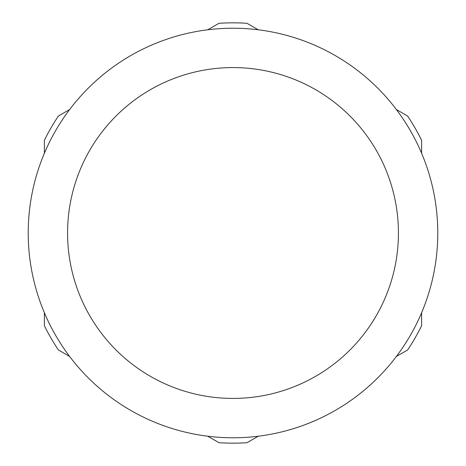 <?xml version="1.0" encoding="UTF-8"?>
<svg xmlns="http://www.w3.org/2000/svg" width="466" height="466" viewBox="0 0 466 466"><rect width="100%" height="100%" fill="white"/><g stroke="black" fill="none" stroke-linecap="round" stroke-linejoin="round"><path stroke-width="0.7" d="M233 437.778A204.778 204.778 0 0 1 28.222 233A204.778 204.778 0 0 1 233 28.222A204.778 204.778 0 0 1 437.778 233A204.778 204.778 0 0 1 233 437.778A204.778 204.778 0 0 1 28.222 233A204.778 204.778 0 0 1 233 28.222M207.76 29.783L218.985 23.3A210.166 210.166 0 0 1 247.015 23.3L258.24 29.783M396.368 109.533L407.599 116.017A210.166 210.166 0 0 1 421.613 140.283L421.613 153.25M421.613 312.75L421.613 325.717A210.166 210.166 0 0 1 407.599 349.983L396.368 356.467M258.24 436.217L247.015 442.7A210.166 210.166 0 0 1 218.985 442.7L207.76 436.217M69.632 356.467L58.401 349.983A210.166 210.166 0 0 1 44.387 325.717L44.387 312.75M44.387 153.25L44.387 140.283A210.166 210.166 0 0 1 58.401 116.017L69.632 109.533M233 398.424A165.424 165.424 0 0 1 67.576 233A165.424 165.424 0 0 1 233 67.576A165.424 165.424 0 0 1 398.424 233A165.424 165.424 0 0 1 233 398.424"/></g></svg>
